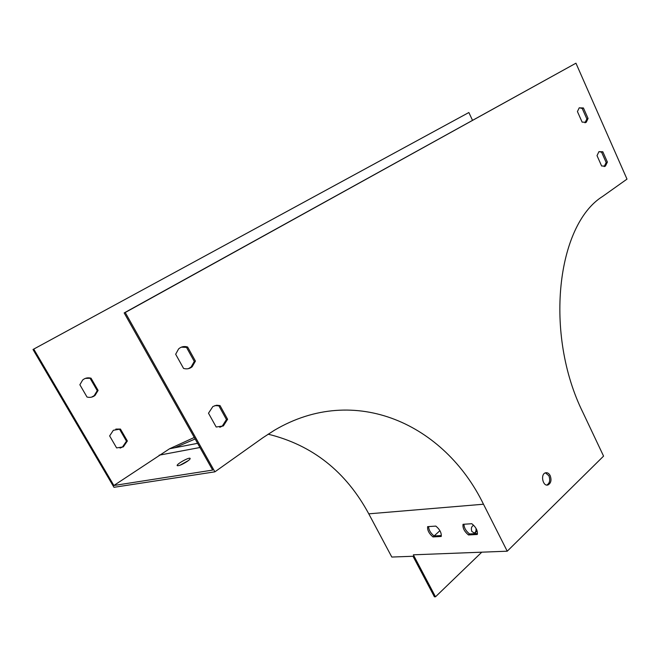 <?xml version="1.0" encoding="UTF-8"?>
<svg xmlns="http://www.w3.org/2000/svg" width="660" height="660" viewBox="0 0 660 660"><rect width="100%" height="100%" fill="white"/><g stroke="black" fill="none" stroke-linecap="round" stroke-linejoin="round"><path stroke-width="0.99" d="M214.888 471.834L125.235 312.502L575.949 63.195L627 179.116L602.671 196.399C556.768 224.837 544.005 334.059 582.986 412.615L603.57 456.118L507.235 551.199L483.483 504.223C444.815 424.529 355.27 382.453 274.387 430.27L262.861 437.753L214.888 471.834L113.974 487.311L33 349.495L468.864 112.522L472.502 120.293M268.108 434.181C312.37 445.013 345.923 471.562 368.775 513.835L391.809 557.048L413.003 556.264L434.404 596.797L435.501 596.805L413.35 554.812L507.235 551.199M120.45 429.058L113.355 430.27L109.634 435.905L116.614 447.917L123.329 446.869L127.355 440.995L120.45 429.058L115.805 429.099M91.039 378.205C87.895 377.371 85.099 377.974 82.665 380.003L79.868 384.747L87.013 397.031C89.999 397.798 92.672 397.262 95.023 395.431L98.101 390.415L91.039 378.205L85.297 378.403M125.235 312.502L124.171 312.923L212.652 470.085L113.875 485.504L33.8 349.173M113.875 485.504L169.546 448.767L194.287 437.464M575.949 63.195L124.171 312.923M33 349.495L468.864 112.522M435.839 526.102L427.63 526.647C427.276 530.211 429.058 533.643 432.993 536.927L441.218 536.473C441.614 532.892 439.824 529.435 435.839 526.102M471.826 523.726L463.031 524.304C462.553 528.008 464.376 531.556 468.493 534.963L477.312 534.468C477.84 530.755 476.008 527.175 471.826 523.726M195.145 438.991L174.727 447.76M179.916 465.275L188.463 460.515M120.07 448.099L122.446 447.051L126.472 441.185L119.575 429.264M91.567 397.138L94.174 395.678L97.243 390.671L90.189 378.477M428.596 526.581C428.752 529.996 430.576 533.115 434.057 535.953L441.342 535.549M463.972 524.246C464.046 527.785 465.91 531.019 469.565 533.957L477.469 533.511M187.267 461.389C189.453 459.855 190.402 458.848 190.121 458.37C189.214 456.893 175.725 464.541 177.251 465.671C178.975 465.952 182.317 464.524 187.267 461.389M550.176 475.621C548.922 473.294 547.346 472.362 545.457 472.824C540.185 474.235 542.858 486.882 548.023 484.943C551.009 483.194 551.727 480.084 550.176 475.621M577.434 111.573L582.128 122.133L586.261 122.248L588.068 118.462L583.423 107.96L579.199 107.852L577.434 111.573M597.019 155.62L601.623 165.99L605.418 166.106L607.39 162.079L602.827 151.775L598.942 151.66L597.019 155.62M208.494 413.209L216.183 427.02L223.377 425.923L227.601 419.29L220.019 405.57L216.62 405.232L212.891 406.51L208.494 413.209M175.667 354.247L183.562 368.42C186.796 369.352 189.667 368.8 192.175 366.754L195.418 361.094L187.63 347.02C184.222 345.997 181.228 346.624 178.621 348.901L175.667 354.247M546.777 485.05C549.731 483.277 550.44 480.175 548.889 475.761L545.424 472.84M579.315 107.77L582.219 108.463L586.864 118.957L584.958 122.809M599.033 151.602L601.615 152.229L606.177 162.525L604.131 166.592M214.921 405.57L218.873 405.842L226.446 419.537L222.23 426.162L219.788 427.292M181.343 347.16L186.508 347.383L194.287 361.433L191.054 367.084L188.372 368.659M194.287 361.433L195.418 361.094M186.508 347.383L187.63 347.02M97.243 390.671L98.101 390.415M226.446 419.537L227.601 419.29M218.873 405.842L220.019 405.57M126.472 441.185L127.355 440.995M606.177 162.525L607.39 162.079M601.615 152.229L602.827 151.775M586.864 118.957L588.068 118.462M582.219 108.463L583.423 107.96M439.915 530.681L434.107 535.953M435.501 596.805L481.784 552.181M473.665 525.31L473.616 525.327C471.413 526.449 470.836 528.52 471.875 531.539L474.878 533.296L477.064 530.681M475.942 528.247C476.355 530.772 475.687 532.463 473.954 533.313M469.565 533.957L468.493 534.963M434.057 535.953L432.993 536.927M368.775 513.835L483.483 504.223M199.939 447.513L159.167 455.169M197.587 443.33L169.546 448.767M191.054 367.084L192.175 366.754M94.174 395.678L95.023 395.431M222.23 426.162L223.377 425.923M122.446 447.051L123.329 446.869M604.205 166.543L605.418 166.106M585.057 122.735L586.261 122.248M474.878 533.296L474.136 533.338M546.818 485.059L548.023 484.943"/></g></svg>
